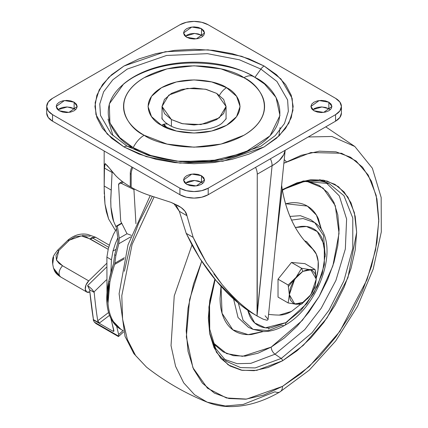 <?xml version="1.0" encoding="UTF-8"?>
<svg xmlns="http://www.w3.org/2000/svg" width="428" height="428" viewBox="0 0 428 428"><rect width="100%" height="100%" fill="white"/><g stroke="black" fill="none" stroke-linecap="round" stroke-linejoin="round"><path stroke-width="0.64" d="M302.799 302.435L294.731 303.987L289.355 294.673L294.731 279.147L302.799 271.389L301.601 268.292A21.951 12.674 120 0 0 301.585 268.303L296.058 277.36L288.162 285A21.951 12.674 120 0 0 288.151 285.032L289.344 294.673L288.151 302.933A21.951 12.674 120 0 0 288.162 302.949L296.085 304.244L301.585 304.148A21.951 12.674 120 0 0 301.601 304.142L302.799 302.435L307.946 298.284L312.306 292.399L315.217 285.679L316.244 279.147L315.217 273.802L312.306 270.448L307.946 269.597L302.799 271.389L297.653 275.541L293.292 281.421L290.382 288.14L289.355 294.673L290.382 300.023L293.292 303.377L297.653 304.222L302.799 302.435L301.601 304.142A21.951 12.674 120 0 0 301.612 304.131L309.535 296.46L315.035 287.434A21.951 12.674 120 0 0 315.045 287.402A21.951 12.674 -60 0 1 315.035 287.434L309.535 296.46L301.612 304.131A21.951 12.674 -60 0 1 301.601 304.142A21.951 12.674 -60 0 1 301.585 304.148L296.085 304.244L288.162 302.949L278.029 297.091A21.951 12.674 120 0 0 278.045 297.107L288.162 302.949A21.951 12.674 -60 0 1 288.151 302.933L278.029 297.091L278.029 279.19L288.151 285.032A21.951 12.674 -60 0 1 288.162 285L278.045 279.158A21.951 12.674 120 0 0 278.029 279.19A21.951 12.674 -60 0 1 278.045 279.158L291.468 262.46L301.585 268.303A21.951 12.674 -60 0 1 301.601 268.292A21.951 12.674 -60 0 1 301.612 268.286L291.489 262.444A21.951 12.674 120 0 0 291.479 262.45L301.601 268.292L291.479 262.45A21.951 12.674 120 0 0 291.468 262.46A21.951 12.674 -60 0 1 291.479 262.45A21.951 12.674 -60 0 1 291.489 262.444L304.918 263.643L315.035 269.485A21.951 12.674 -60 0 1 315.045 269.501A21.951 12.674 120 0 0 315.035 269.485L309.508 269.576L301.612 268.286A21.951 12.674 120 0 0 301.601 268.292L302.799 271.389L310.867 269.838L316.244 279.147L310.867 294.673L302.799 302.435M316.244 279.142L315.045 287.402L316.244 279.142L315.045 269.501L315.704 272.952M278.045 297.107A21.951 12.674 -60 0 1 278.029 297.091L278.029 279.19L288.151 285.032L289.344 294.673L288.151 302.933L278.045 297.107M301.585 268.303L296.058 277.36L288.162 285L278.045 279.158L291.468 262.46L301.585 268.303M313.521 269.651L309.508 269.576L301.612 268.286L291.489 262.444L304.918 263.643L315.035 269.485M163.394 124.393L165.352 127.26M278.81 136.136L280.105 127.56M312.542 248.919A38.022 21.951 -60 0 1 316.233 278.205L317.977 270.33L318.202 261.535L316.34 254.205L312.542 248.919C296.984 235.127 286.867 215.161 282.186 189.026C284.411 201.888 288.092 213.385 293.228 223.523C298.37 233.656 304.806 242.125 312.542 248.919M300.649 304.265L291.479 311.418L279.216 315.083A245.918 141.984 -60 0 1 269.356 314.462M268.57 314.371A245.918 141.984 120 0 0 279.216 315.083A38.022 21.951 -60 0 0 291.479 311.418M281.629 185.276L282.186 189.026L275.536 245.506L282.186 189.026L281.629 185.254M265.103 315.789L267.933 319.09M268.04 319.62L267.056 320.272L263.156 319.176L257.041 315.95C251.819 312.879 245.993 308.497 239.557 302.799C234.266 298.156 228.44 292.062 222.079 284.524L213.856 273.893M206.847 263.488L199.245 250.268L193.167 237.39L186.217 233.378L192.648 246.266L199.876 258.459C206.505 268.49 211.903 275.862 216.07 280.581C222.469 288.14 228.365 294.314 233.752 299.113C240.236 304.918 246.105 309.423 251.359 312.633L258.212 316.64M285.166 150.281L268.035 319.663L267.056 320.272L263.156 319.176L257.041 315.95L257.26 174.18L272.096 165.615A12.005 6.934 -120 0 0 270.421 158.793A12.005 6.934 60 0 1 272.096 165.615L257.26 312.338L257.26 174.18L272.096 165.615C279.698 161.415 284.042 156.306 285.139 150.292L283.753 154.599L279.243 160.554C275.338 163.726 272.957 165.411 272.096 165.615L257.041 315.95C246.737 310.107 235.079 299.632 222.079 284.524L206.2 262.455L193.167 237.39L186.956 215.707L184.998 211.25L181.146 207.553L171.12 202.401L150.281 195.644A89.152 51.472 180 0 1 131.177 187.25A89.152 51.472 0 0 0 150.281 195.644L171.12 202.401L178.465 205.825L181.146 207.553C184.575 210.089 186.512 212.807 186.956 215.707L179.343 211.314L186.217 233.378L193.167 237.39L186.956 215.707L179.343 211.314L186.217 233.378L199.876 258.459L216.07 280.581L239.113 303.752M176.336 205.793L179.343 211.314L173.811 203.503M112.12 171.724L112.083 172.479L104.469 168.086L105.138 163.667L105.572 163.737M116.207 227.22L113.677 221.501C112.441 218.473 111.526 213.679 110.932 207.12L110.756 198.988L112.083 172.479L104.469 168.086L104.651 164.85L105.138 163.667L107.241 165.534L115.747 175.705A89.152 51.472 0 0 0 130.283 186.736A89.152 51.472 180 0 1 115.747 175.705L110.809 170.146M104.352 196.361L104.978 204.001L104.17 187.844L104.469 168.086L104.175 186.014L111.125 190.027L104.175 186.014L104.255 193.948M115.501 230.574L108.61 218.97L104.978 204.001L106.353 211.796L108.61 218.97L115.507 230.569M131.177 187.25L130.283 186.736L131.177 187.25L131.177 174.18L130.283 173.661L130.283 186.736L130.283 173.661A12.005 6.934 -60 0 1 131.888 166.995A12.005 6.934 120 0 0 130.283 173.661L131.177 174.18L131.177 187.25M116.207 227.231L113.677 221.501L110.932 207.12L110.74 200.893L112.083 172.479M105.138 163.667L108.466 167.139M131.177 174.18A12.005 6.934 -60 0 1 132.787 167.509A12.005 6.934 120 0 0 131.177 174.18M257.26 174.18A12.005 6.934 -120 0 0 255.58 167.359A12.005 6.934 60 0 1 257.26 174.18M112.971 135.692L108 119.064M216.696 93.411L226.07 106.481L219.264 117.877L200.903 124.537L182.703 123.767L171.414 119.551L171.414 126.062L171.414 119.551L162.035 106.481L168.841 95.086L187.207 88.425L205.403 89.195L216.696 93.411L206.307 89.404L194.055 87.997L181.798 89.404L171.414 93.411L164.47 99.408L162.035 106.481L164.47 113.554L171.414 119.551L181.798 123.558L194.055 124.965L206.307 123.558L216.696 119.551L223.635 113.554L226.07 106.481L223.635 99.408L216.696 93.411M226.07 117.919C226.514 118.246 225.412 119.749 222.758 122.424C215.493 130.786 181.697 133.959 168.509 124.575A14.006 8.089 120 0 0 161.506 125.27C169.718 131.524 202.064 138.923 226.599 125.27C250.246 111.109 237.428 92.432 226.599 87.692A14.006 8.089 120 0 0 219.5 95.257A14.006 8.089 -60 0 1 226.599 87.692L211.667 81.93L194.055 79.908L176.438 81.93L161.506 87.692L151.528 96.311L148.024 106.481L151.528 116.651L161.506 125.27L176.438 131.032L194.055 133.054L211.667 131.032L226.599 125.27L236.577 116.651L240.081 106.481L236.577 96.311L226.599 87.692C218.387 81.438 186.041 74.039 161.506 87.692C137.864 101.853 150.677 120.53 161.506 125.27A14.006 8.089 -60 0 1 168.509 124.575C162.779 121.434 161.238 116.849 162.035 117.919M133.204 147.655L150.768 155.466L176.518 161.163L209.763 161.372L244.393 152.817L270.031 135.847L279.949 115.517L276.028 97.418L264.541 84.027L253.916 76.703C217.156 54.945 154.551 57.78 123.569 84.027L109.301 103.924L109.905 122.916L119.776 137.613L133.204 147.655L127.228 146.253A8.004 4.622 120 0 0 123.976 146.943L146.397 156.653L180.038 163.127L222.908 161.222L264.135 146.943L279.227 135.735L288.868 123.141L292.934 110.36L292.164 98.387L280.955 78.966L264.135 66.019A8.004 4.622 120 0 0 260.877 69.09L276.916 81.438L287.605 99.954L288.338 111.371L284.46 123.558L275.268 135.569L260.877 146.253L221.57 159.869L180.691 161.682L148.612 155.508L127.228 146.253L111.194 133.905L100.5 115.389L99.767 103.972L103.646 91.785L112.837 79.774L127.228 69.09L166.54 55.474L207.419 53.66L239.493 59.829L260.877 69.09L254.901 77.398C239.546 65.709 179.075 51.874 133.204 77.398C89.003 103.876 112.965 138.79 133.204 147.655C148.559 159.344 209.035 173.179 254.901 147.655C299.108 121.178 275.145 86.258 254.901 77.398L260.877 69.09L276.916 81.438L287.605 99.954L288.338 111.371L284.46 123.558L275.268 135.569L260.877 146.253L221.57 159.869L180.691 161.682L148.612 155.508L127.228 146.253L133.204 147.655A20.014 11.556 -60 0 1 144.193 135.264A20.014 11.556 120 0 0 133.204 147.655M253.895 76.692A20.014 11.556 120 0 0 243.912 77.698C260.497 84.958 280.131 113.57 243.912 135.264C206.328 156.177 156.776 144.841 144.193 135.264C137.586 131.45 132.487 127.046 128.914 122.06C125.334 117.074 123.542 111.879 123.542 106.481C123.542 101.083 125.334 95.888 128.914 90.902C132.487 85.916 137.586 81.513 144.193 77.698L167.07 68.871L194.055 65.773L221.035 68.871L243.912 77.698C250.524 81.513 255.618 85.916 259.197 90.902C262.776 95.888 264.563 101.083 264.563 106.481C264.563 111.879 262.776 117.074 259.197 122.06C255.618 127.046 250.524 131.45 243.912 135.264L221.035 144.092L194.055 147.189L167.07 144.092L144.193 135.264C127.608 128.004 107.974 99.392 144.193 77.698C181.777 56.785 231.329 68.116 243.912 77.698A20.014 11.556 -60 0 1 253.895 76.692A20.014 11.556 -60 0 1 254.901 77.398M167.375 128.143L163.951 124.216M330.255 109.75L328.838 108.728L328.838 102.19L331.914 106.481L323.654 112.404L313.975 110.772L317.389 112.083L321.407 112.548L325.43 112.083L328.838 110.772L331.112 108.803L331.914 106.481L331.112 104.159L328.838 102.19L325.43 100.874L321.407 100.414L317.389 100.874L313.975 102.19L311.702 104.159L310.899 106.481L311.702 108.803L313.975 110.772L310.899 106.481L319.16 100.553L328.838 102.19L328.838 108.728L321.963 106.957L312.558 109.75M202.904 183.275L201.481 182.253L201.481 175.721L204.557 180.006L196.302 185.934L186.624 184.297L190.032 185.613L194.055 186.073L198.073 185.613L201.481 184.297L203.76 182.328L204.557 180.006L203.76 177.684L201.481 175.721L198.073 174.405L194.055 173.945L190.032 174.405L186.624 175.721L184.345 177.684L183.548 180.006L184.345 182.328L186.624 184.297L183.548 180.006L191.808 174.084L201.481 175.721L201.481 182.253L194.612 180.488L185.201 183.275M75.553 109.75L74.13 108.728L74.13 102.19L77.206 106.481L68.945 112.404L59.273 110.772L62.681 112.083L66.698 112.548L70.722 112.083L74.13 110.772L76.403 108.803L77.206 106.481L76.403 104.159L74.13 102.19L70.722 100.874L66.698 100.414L62.681 100.874L59.273 102.19L56.994 104.159L56.191 106.481L56.994 108.803L59.273 110.772L56.191 106.481L64.451 100.553L74.13 102.19L74.13 108.728L67.255 106.957L57.85 109.75M202.904 36.22L201.481 35.203L201.481 28.665L204.557 32.956L196.302 38.878L186.624 37.241L190.032 38.557L194.055 39.018L198.073 38.557L201.481 37.241L203.76 35.273L204.557 32.956L203.76 30.634L201.481 28.665L198.073 27.349L194.055 26.889L190.032 27.349L186.624 28.665L184.345 30.634L183.548 32.956L184.345 35.273L186.624 37.241L183.548 32.956L191.808 27.028L201.481 28.665L201.481 35.203L194.612 33.432L185.201 36.22M179.904 188.176L52.548 114.651L48.209 110.9L46.689 106.481L48.209 102.062L52.548 98.312L179.904 24.787L186.394 22.277L194.055 21.4L201.711 22.277L208.206 24.787L335.557 98.312L339.896 102.062L341.421 106.481L339.896 110.9L335.557 114.651L208.206 188.176L201.711 190.679L194.055 191.562L186.394 190.679L179.904 188.176L179.904 194.713A20.014 11.556 0 0 0 208.206 194.713L208.206 188.176A20.014 11.556 180 0 1 179.904 188.176L52.548 114.651A20.014 11.556 180 0 1 46.689 106.481A20.014 11.556 180 0 1 52.548 98.312L179.904 24.787A20.014 11.556 180 0 1 208.206 24.787L335.557 98.312A20.014 11.556 180 0 1 341.421 106.481A20.014 11.556 180 0 1 335.557 114.651L208.206 188.176L208.206 194.713L335.557 121.188L335.557 114.651L335.557 121.188A20.014 11.556 0 0 0 341.421 113.019L339.896 117.438L335.557 121.188L208.206 194.713L201.711 197.217L194.055 198.1L186.394 197.217L179.904 194.713L179.904 188.176M264.135 66.019L249.117 58.904L231.981 53.618L213.39 50.36L194.055 49.263L174.72 50.36L156.124 53.618L138.993 58.904L123.976 66.019L111.649 74.691L102.49 84.584L96.851 95.316L94.946 106.481L96.851 117.641L102.49 128.379L111.649 138.271L123.976 146.943L138.993 154.059L156.124 159.344L174.72 162.603L194.055 163.699L213.39 162.603L231.981 159.344L249.117 154.059L264.135 146.943L276.461 138.271L285.615 128.379L291.259 117.641L293.164 106.481L291.259 95.316L285.615 84.584L276.461 74.691L264.135 66.019L241.708 56.309L208.067 49.835L165.197 51.74L123.976 66.019L108.878 77.227L99.237 89.821L95.171 102.602L95.942 114.57L107.155 133.996L123.976 146.943A8.004 4.622 -60 0 1 127.228 146.253L111.194 133.905L100.5 115.389L99.767 103.972L103.646 91.785L112.837 79.774L127.228 69.09L166.54 55.474L207.419 53.66L239.493 59.829L260.877 69.09A8.004 4.622 -60 0 1 264.135 66.019M46.689 113.019A20.014 11.556 0 0 0 52.548 121.188L52.548 114.651L52.548 121.188L179.904 194.713L52.548 121.188L48.209 117.438L46.689 113.019L46.689 106.481M328.838 108.728L325.43 107.412L321.407 106.952L317.389 107.412L313.975 108.728M201.481 182.253L198.073 180.937L194.055 180.477L190.032 180.937L186.624 182.253M74.13 108.728L70.722 107.412L66.698 106.952L62.681 107.412L59.273 108.728M201.481 35.203L198.073 33.887L194.055 33.421L190.032 33.887L186.624 35.203M255.013 77.35L252.343 76.045M120.316 329.02A67.613 39.039 120 0 1 108.749 281.303L109.878 281.956A149.961 86.579 -60 0 1 114.634 264.434L114.87 263.193L124.377 257.704L114.87 263.193L114.634 264.434L124.061 258.994L114.634 264.434A149.961 86.579 120 0 0 109.878 281.956L108.749 281.303A149.961 86.579 120 0 1 113.5 263.782L114.725 254.724L113.5 263.782L108.749 281.303L106.893 302.676C107.374 309.3 108.926 314.971 111.553 319.684L120.931 329.378M121.45 329.672A67.613 39.039 -60 0 1 109.878 281.956L108.022 303.334C108.509 309.952 110.06 315.623 112.682 320.337C115.309 325.05 118.818 328.485 123.221 330.641M114.87 263.193L115.881 255.393L118.802 243.751L130.722 236.871L118.802 243.751L115.881 255.393L114.725 254.724L117.796 242.644L118.053 239.129L116.063 226.305L117.352 226.027L119.246 238.214L118.802 243.751L119.246 238.214L127.014 233.725L119.246 238.214L117.352 226.027L121.836 223.437L117.352 226.027L116.063 226.305L121.654 223.079L116.063 226.305L118.053 239.129L117.796 242.644L114.725 254.724L115.881 255.393L114.87 263.193M127.014 233.725L121.836 223.437L127.014 233.725L131.284 235.325L127.014 233.725M118.609 185.26A4.002 2.311 60 0 1 119.423 183.2A4.002 2.311 60 0 1 121.231 183.291L123.221 182.141L121.231 183.291L119.294 183.286L118.609 185.26L120.712 221.206L121.836 223.437L120.712 221.206L118.609 185.26M133.937 189.599L134.681 189.171L133.937 189.599L121.231 183.291L133.937 189.599L135.933 223.673L133.937 189.599M280.024 391.866A12.005 6.934 -120 0 0 282.496 386.382A12.005 6.934 60 0 1 280.024 391.866A12.005 6.934 60 0 1 274.974 391.781L243.254 404.412L225.305 405.99L207.206 402.176C185.319 393.343 165.08 381.653 146.488 367.117L135.606 355.556L127.367 339.463L122.59 319.202L121.803 295.678L132.102 244.388L154.123 196.864L132.102 244.388L121.803 295.678L122.59 319.202L127.367 339.463L135.606 355.556L146.488 367.117L133.857 353.64L125.046 336.403L119.096 293.774L128.031 244.811L150.212 195.623M207.206 402.176L194.574 394.76L183.714 382.862L175.587 366.352L171.029 345.642L174.239 295.93L191.974 245.025L174.239 295.93L171.029 345.642L175.587 366.352L183.714 382.862L194.574 394.76L207.206 402.176C214.289 405 221.806 406.477 229.761 406.6C246.18 406.691 262.926 401.78 280.008 391.877L309.203 370.199L335.696 340.934L357.583 306.336L373.2 269.046L381.311 231.885L381.171 197.495L372.371 168.22L354.823 146.494L331.935 136.478L308.203 136.976L331.935 136.478L354.823 146.494L325.745 126.854M282.496 386.382L246.603 399.089L226.444 397.965L207.43 388.175L192.905 367.684L186.346 336.911L189.599 299.541L201.716 261.294L193.526 283.999L188.047 308.021L186.196 330.785L188.047 351.409L193.526 369.102L202.428 383.188L214.401 393.123L228.996 398.527L245.645 399.19L263.707 395.092L282.496 386.382L301.28 373.398L319.347 356.642L335.991 336.756L350.585 314.5L362.559 290.735L371.461 266.377L376.94 242.35L378.791 219.591L376.94 198.966L371.461 181.269L362.559 167.188L350.585 157.247L335.991 151.844L319.347 151.18L301.28 155.284L283.86 163.218L310.921 152.539L341.571 153.267L356.112 161.008L368.198 175.015L376.185 195.409L378.78 221.164L375.533 250.145L367.005 279.693L339.837 331.406L309.246 366.555L282.496 386.382M282.32 189.807L304.34 181.445L329.105 183.559L343.925 195.655L352.784 218.05L352.763 248.347L343.871 280.961L329.03 310.156L312.012 332.775L281.212 358.455A2.001 1.156 60 0 1 282.496 360.82L268.024 367.529L254.114 370.691L241.29 370.177L230.055 366.015L220.832 358.364L213.979 347.515L209.757 333.888L208.329 318.004L209.757 300.477L214.856 279.115L208.912 306.978L209.501 332.476L216.472 352.308L228.151 364.838L242.259 370.354L256.768 370.359L282.496 360.82A2.001 1.156 -120 0 0 281.212 358.455L255.184 367.925L240.525 367.582L226.444 361.366L215.562 348.296L209.731 329.218L209.565 305.629L215.161 279.489M282.378 190.128A2.001 1.156 -120 0 0 282.496 189.551L282.496 189.551A2.001 1.156 60 0 1 282.378 190.128M212.775 342.459L226.631 353.608L242.489 356.331L271.175 347.103C271.389 349.976 272.668 352.346 275.017 354.202L281.212 358.455L275.017 354.202L304.725 329.667L321.219 308.219L335.905 280.458L345.337 249.026L346.61 219.04L339.297 195.88L325.751 182.312L339.297 195.88L346.61 219.04L345.337 249.026L335.905 280.458L321.219 308.219L304.725 329.667L275.017 354.202C272.668 352.346 271.389 349.976 271.175 347.103L302.28 320.438L319.176 296.46L332.861 265.906L339.035 233.314L335.274 205.633L323.087 188.069L306.603 181.253L308.92 181.627L319.213 185.442L327.666 192.45L333.942 202.391L337.81 214.872L339.115 229.424L337.81 245.485L333.942 262.434L327.666 279.623L319.213 296.39L308.92 312.092L297.171 326.12L284.427 337.943L271.175 347.103L257.918 353.25L245.174 356.144L233.426 355.673L223.132 351.864L214.679 344.85L213.203 343.037M319.673 179.626L329.105 183.559L343.925 195.655L352.784 218.05L352.763 248.347L343.871 280.961L329.03 310.156L312.012 332.775L281.212 358.455L255.184 367.925L240.525 367.582L226.444 361.366M310.658 219.655L300.419 215.691L289.965 216.424L300.419 215.691L310.658 219.655L314.682 222.597L303.142 218.537L291.58 220.11L303.142 218.537L314.682 222.597L323.515 235.448L325.237 256.388M321.647 230.243L318.384 218.815C315.789 213.085 312.098 208.837 307.304 206.066C302.516 203.3 296.989 202.23 290.73 202.851L285.535 203.728L307.309 206.071L316.41 215.091L321.631 230.221M253.044 329.357L263.407 331.572C270.394 331.609 277.462 329.549 284.62 325.392A6.136 3.542 -120 0 0 285.888 322.621A6.136 3.542 60 0 1 284.625 325.387A6.136 3.542 60 0 1 281.934 325.291L268.388 330.619L253.044 329.357L243.056 320.278L238.343 303.115L243.056 320.278L253.044 329.357L248.486 327.345L238.054 317.565L233.586 298.963L238.054 317.565L248.486 327.345M285.888 322.621L265.387 327.811L254.767 322.98L247.684 310.225L249.508 315.554C251.504 319.973 254.35 323.247 258.041 325.382C261.738 327.511 265.997 328.34 270.817 327.859L285.888 322.621L300.959 310.46L313.735 293.223L322.273 273.546L325.269 254.414L322.273 238.738C320.272 234.325 317.426 231.05 313.735 228.916C310.043 226.786 305.785 225.957 300.959 226.433L295.379 227.525L306.507 226.503L317.26 231.548L324.264 244.779L324.344 264.745L317.464 286.102L306.748 303.677L285.888 322.621M273.497 314.842L270.282 314.564M293.447 280.286L288.461 286.519M306.828 241.863L304.624 240.841L306.828 241.863L313.387 249.727L306.828 241.863L304.517 240.718M273.519 314.842L270.191 314.553M306.4 241.622L304.511 240.707M287.584 321.605L285.888 322.798M263.124 331.566L248.165 334.621L232.864 329.817L222.057 313.291L221.025 286.295M221.014 286.284L220.072 298.156C220.072 305.977 221.372 312.756 223.962 318.486C226.556 324.221 230.248 328.469 235.042 331.235C239.83 334 245.356 335.076 251.616 334.455L263.15 331.566M275.017 354.202L250.808 363.356L237.128 363.672L223.689 359.087L237.128 363.672L250.808 363.356L275.017 354.202M282.496 360.82L303.259 345.407L326.992 318.004L347.932 277.708L356.658 232.372L354.373 212.609L347.932 197.11L338.371 186.619L326.992 180.991L303.259 180.991L282.496 189.551L296.962 182.842L310.872 179.685L323.696 180.193L334.931 184.356L344.155 192.012L351.008 202.856L355.229 216.488L356.658 232.372L355.229 249.899L351.008 268.399L344.155 287.161L334.931 305.464L323.696 322.605L310.872 337.917L296.962 350.826L282.496 360.82M268.495 329.121L269.56 327.955M152.363 196.313L138.747 222.876L129.85 247.234L124.371 271.256M95.776 237.38L91.833 237.583L108.717 247.331L91.833 237.583L90.126 238.894L108.182 249.315L86.322 237.005L81.293 235.935L75.141 236.78L69.529 240.087L81.293 235.935L90.126 238.894L95.535 237.214L109.338 245.185M111.446 259.78L106.893 257.153L111.446 259.78L112.987 251.011L115.373 243.586L117.844 237.759L115.373 243.586L112.987 251.011L115.87 249.487L112.987 251.011L111.446 259.78L110.873 272.743M116.678 326.291L116.796 326.794L116.678 326.291M113.853 331.325L111.895 322.616L113.928 330.641L113.789 331.368L112.89 331.186L93.186 319.807L94.315 322.097L118.7 336.178L118.214 336.322L118.7 336.178L94.315 322.097L95.995 323.605L118.363 336.52M118.7 336.178L118.652 334.568L116.796 326.794L118.652 334.568L118.7 336.178L118.214 336.322M89.677 289.826L87.67 285.551L106.385 267.307L87.67 285.551A200.117 115.539 120 0 0 87.687 285.877L89.254 286.781L92.09 289.382L94.203 292.436L89.677 289.826L87.687 285.877L89.254 286.781L92.09 289.382L93.967 291.971L106.331 279.917L93.967 291.971L94.203 292.436L89.677 289.826A589.431 340.314 120 0 0 89.875 291.95L93.438 319.614L93.186 319.807L112.89 331.186L113.843 330.341L112.89 331.186L113.789 331.368M94.203 292.436A589.431 340.314 120 0 0 97.734 320.754L108.589 312.499L97.734 320.754A589.431 340.314 -60 0 1 94.203 292.436M99.382 323.049L109.536 315.329L99.382 323.049L93.438 319.614L99.382 323.049L97.734 320.754L98.312 322.038M106.893 257.153L108.284 248.914L106.893 257.153L106.979 292.543M111.895 322.616L110.863 318.373M99.087 322.851L98.777 322.584M86.75 292.024L85.242 289.285L86.023 284.936L88.74 280.88L106.524 263.541L88.74 280.88L62.563 265.767C59.663 268.977 58.583 272.165 59.321 275.322L54.174 269.908L55.089 271.662L59.321 275.322L60.567 276.911L86.745 292.024L89.875 291.95A589.431 340.314 120 0 0 93.438 319.614L93.186 319.807L94.315 322.097L97.022 324.098M116.486 229.039L113.586 234.089L110.606 241.301L108.284 248.914L110.606 241.301L113.586 234.089L116.491 229.044M89.875 291.95A7.404 4.275 -60 0 1 86.782 292.046A7.404 4.275 -60 0 1 88.74 280.88L62.563 265.767L59.155 263.493L56.491 260.117L55.998 255.441L58.823 250.519L69.529 240.087L68.223 239.867L69.529 240.087L58.823 250.519L56.491 260.117L62.563 265.767C59.69 268.977 58.604 272.165 59.321 275.322L54.757 270.747L53.393 267.714M123.077 330.571L118.652 334.568L123.077 330.571M52.703 264.258L53.612 257.244M82.326 235.373L90.18 236.208M68.191 240.734L68.218 239.873C74.504 234.924 80.972 233.11 87.622 234.432L95.535 237.214M60.252 276.681L53.57 268.222C50.879 257.624 53.725 255.548 57.513 250.305L58.823 250.519M110.74 200.893L110.74 200.379M104.17 150.988L104.17 187.528M226.07 106.481L226.07 119.064M162.035 106.481L162.035 119.064M341.421 106.481L341.421 113.019M120.739 329.266L121.873 329.924M119.428 183.2L122.365 181.504M286.423 161.816L284.229 159.558M319.727 179.626L322.525 180.712M284.62 325.392C319.941 306.384 342.229 241.269 314.682 222.597M282.079 190.465C300.162 180.338 315.837 178.037 329.105 183.559M60.567 276.911C57.031 274.674 54.902 272.342 54.174 269.908L53.564 268.212M123.564 331.957L118.524 336.494M68.218 239.873L57.513 250.305"/></g></svg>
